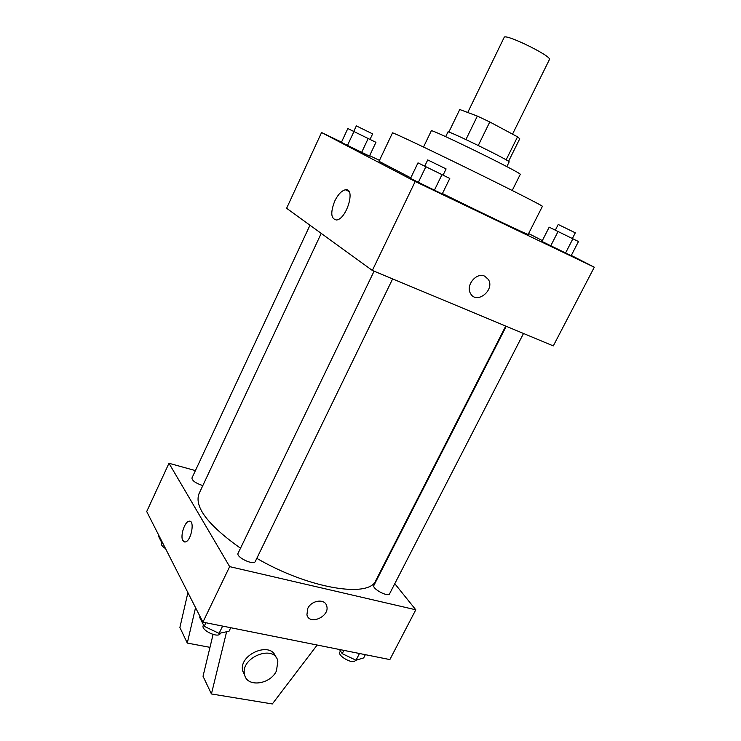 <?xml version="1.0" encoding="UTF-8"?>
<svg xmlns="http://www.w3.org/2000/svg" width="741" height="741" viewBox="0 0 741 741"><rect width="100%" height="100%" fill="white"/><g stroke="black" fill="none" stroke-linecap="round" stroke-linejoin="round"><path stroke-width="1.11" d="M512.522 134.149L549.405 59.595C552.582 56.464 504.677 32.993 504.149 37.43L467.738 112.493M448.833 132.102L459.753 109.511L477.352 116.087L489.782 121.959L517.542 136.835L519.747 138.78L508.539 161.362L519.747 138.78M445.684 136.668L447.953 131.972C446.749 129.656 511.707 161.473 509.141 161.946L506.816 166.623M465.922 139.558L477.352 116.087M506.122 159.861L517.542 136.835M478.269 145.477L489.782 121.959M423.519 147.033L431.299 130.833C429.141 127.647 524.091 174.163 520.247 174.413L512.216 190.483M410.783 177.849L379.04 161.297L392.508 132.88C392.035 131.991 426.445 148.209 467.969 168.559C509.493 188.89 543.394 206.137 542.412 206.313L528.203 234.369C529.639 235.758 487.152 215.594 442.423 193.558M541.93 241.418L571.154 255.719L578.471 241.529L549.183 227.172L541.93 241.418L565.485 253.163L572.886 238.787M410.495 178.451L442.22 193.975L449.787 178.451L417.989 162.872L410.495 178.451L434.328 190.363L441.979 174.626M341.499 142.124L321.557 132.528L415.201 181.489L594.291 267.214L571.302 255.423M542.356 240.584L528.62 233.545M379.475 160.38L369.648 155.656M341.379 142.383L369.435 156.11L375.937 142.318L347.825 128.545L341.379 142.383L361.608 152.479L368.175 138.511M321.557 132.528L286.61 208.286L372.343 270.446L553.295 345.908L594.291 267.214M372.343 270.446L415.201 181.489M334.784 200.978C338.053 194.411 341.601 190.678 345.417 189.789C355.967 187.556 346.658 219.262 336.525 219.984C330.866 218.966 330.282 212.63 334.784 200.978M484.744 276.198L488.365 279.45C495.238 290.083 476.38 304.959 470.516 293.482C465.385 285.433 476.491 271.928 484.744 276.198L488.365 279.45C495.238 290.083 476.38 304.959 470.516 293.482M505.733 326.068L375.863 580.407C369.592 598.339 309.062 588.808 256.812 558.343M240.51 548.238C207.999 525.1 194.161 506.937 198.986 493.756L321.233 233.387M309.97 225.227L191.938 478.038C192.16 480.65 195.541 483.095 202.089 485.355L202.839 485.54M523.507 333.487L389.59 593.791C388.201 597.468 371.704 588.669 373.89 585.427L506.233 326.281M392.637 278.903L255.293 561.465C253.755 565.753 235.684 557.112 238.093 553.249L374.085 271.169M195.411 470.6L168.976 463.273L229.654 566.633L415.794 609.797L394.786 583.686M168.976 463.273L146.709 511.549L202.914 622.153L389.859 659.583L415.794 609.797M307.765 608.454C311.516 600.127 324.993 598.376 326.688 605.906C330.264 616.345 309.432 625.812 306.922 614.808L307.765 608.454C311.516 600.127 324.993 598.376 326.679 605.897L326.679 605.897C330.264 616.336 309.432 625.802 306.913 614.808M202.914 622.153L229.654 566.633M182.851 540.624C180.054 536.169 184.546 521.868 188.927 521.266C195.152 519.246 191.447 540.958 185.352 541.958L182.851 540.624M189.677 521.219L188.927 521.266C184.546 521.868 180.054 536.169 182.851 540.634L184.389 541.967M226.607 631.749L211.426 693.956L203.034 676.264L213.075 634.453M195.55 607.666L187.288 643.068L209.981 647.338M187.908 592.633L179.896 627.479L187.288 643.068M275.606 656.897C271.104 640.585 238.194 654.562 242.724 671.068L244.78 675.375M211.426 693.956L272.327 703.95L317.167 645.031M276.467 670.864C270.308 684.703 246.716 687.657 244.576 674.588C239.954 657.443 274.55 643.762 277.847 661.204L276.467 670.864M361.608 152.479L369.435 156.11M347.418 145.532L353.948 131.546M370.018 139.419L372.621 133.88L356.338 125.896L353.744 131.444M434.328 190.363L442.22 193.975M418.257 182.499L425.862 166.725M443.072 175.163L446.101 168.92L427.724 159.917L424.713 166.16M565.485 253.163L571.154 255.719M550.693 245.919L558.056 231.516M572.367 238.528L575.303 232.822L558.232 224.477L555.315 230.182M158.602 534.965L158.25 535.715L161.899 542.894L162.872 543.357M161.899 542.894L162.251 542.134M165.521 548.572C162.362 546.571 161.001 544.83 161.445 543.348L161.779 542.653M199.987 616.41L199.588 617.234L204.183 626.302L219.086 633.379L229.034 631.221L230.738 627.729M219.086 633.379L222.624 626.099M204.183 626.302L205.896 622.755M220.485 633.073L220.234 633.583C218.354 638.566 200.515 630.072 203.256 625.506L203.516 624.969M339.443 649.487L342.212 653.655L356.013 660.222L363.683 657.906L365.35 654.673M356.013 660.222L359.468 653.497M342.212 653.655L343.889 650.376M355.532 659.99L355.263 660.509C353.559 664.788 337.331 655.998 339.813 652.154L340.415 650.959M348.937 191.391L345.417 189.789M244.576 674.588L242.724 671.068"/></g></svg>
